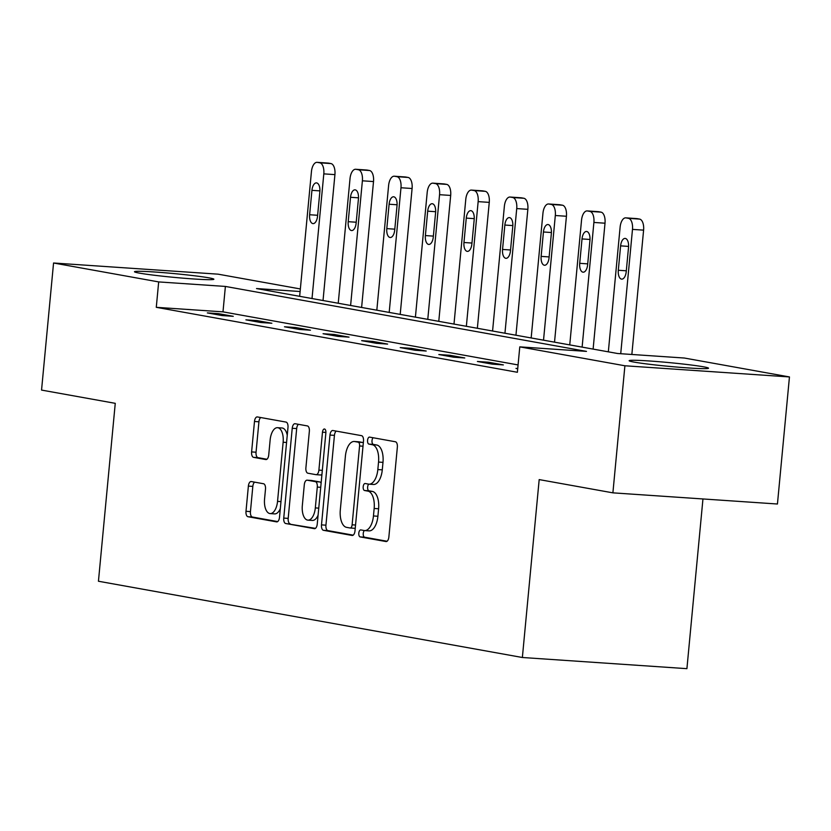 <?xml version="1.0" encoding="UTF-8"?>
<svg xmlns="http://www.w3.org/2000/svg" width="831" height="831" viewBox="0 0 831 831"><rect width="100%" height="100%" fill="white"/><g stroke="black" fill="none" stroke-linecap="round" stroke-linejoin="round"><path stroke-width="1.25" d="M358.805 533.107A3.511 1.714 -86.1 0 0 360.166 536.909L385.968 541.542A5.017 2.451 -86.1 0 0 386.093 541.563A5.017 2.451 -86.1 0 0 388.866 536.992L397.353 447.182A5.017 2.451 -86.1 0 0 395.4 441.76L369.608 437.116A3.511 1.714 -86.1 0 0 369.515 437.106A3.511 1.714 -86.1 0 0 367.572 440.305A3.511 1.714 -86.1 0 0 368.943 444.107L372.278 444.71A16.059 7.853 -86.1 0 1 378.541 462.067L377.835 469.557A16.059 7.853 -86.1 0 1 368.974 484.172A16.059 7.853 -86.1 0 1 368.559 484.12L365.214 483.517A3.511 1.714 -86.1 0 0 365.121 483.507A3.511 1.714 -86.1 0 0 363.189 486.706A3.511 1.714 -86.1 0 0 364.56 490.508L367.894 491.111A16.059 7.853 -86.1 0 1 374.158 508.468L373.451 515.958A16.059 7.853 -86.1 0 1 364.591 530.573A16.059 7.853 -86.1 0 1 364.165 530.521L360.831 529.918A3.511 1.714 -86.1 0 0 360.737 529.908A3.511 1.714 -86.1 0 0 358.805 533.107M364.373 530.552A3.511 1.714 -86.1 0 0 363.251 533.409A3.511 1.714 -86.1 0 0 364.622 537.21L387.059 541.241M373.14 437.75A3.511 1.714 -86.1 0 0 372.018 440.607A3.511 1.714 -86.1 0 0 373.389 444.408L376.723 445.011L372.278 444.71M368.756 484.151A3.511 1.714 -86.1 0 0 367.634 487.008A3.511 1.714 -86.1 0 0 369.006 490.809L372.34 491.412L367.894 491.111M208.861 277.834A39.867 1.88 -174.6 0 1 213.868 279.237A39.867 1.88 -174.6 0 1 184.056 278.25A39.867 1.88 -174.6 0 1 139.483 273.129A39.867 1.88 -174.6 0 1 134.477 271.737A39.867 1.88 -174.6 0 1 164.289 272.724A39.867 1.88 -174.6 0 1 208.861 277.834M703.525 366.814A39.867 1.88 -174.6 0 1 708.531 368.216A39.867 1.88 -174.6 0 1 678.719 367.219A39.867 1.88 -174.6 0 1 634.146 362.108A39.867 1.88 -174.6 0 1 629.15 360.706A39.867 1.88 -174.6 0 1 658.962 361.703A39.867 1.88 -174.6 0 1 703.525 366.814M251.274 481.544A5.017 2.451 -86.1 0 0 251.139 481.533A5.017 2.451 -86.1 0 0 248.376 486.093L245.997 511.294A5.017 2.451 -86.1 0 0 247.95 516.716L276.598 521.878A5.017 2.451 -86.1 0 0 276.723 521.889A5.017 2.451 -86.1 0 0 279.496 517.318L287.983 427.508A5.017 2.451 -86.1 0 0 286.03 422.086L257.381 416.933A5.017 2.451 -86.1 0 0 257.246 416.913A5.017 2.451 -86.1 0 0 254.483 421.483L251.606 451.919A5.017 2.451 -86.1 0 0 253.559 457.351L265.816 459.553A5.017 2.451 -86.1 0 0 265.951 459.564A5.017 2.451 -86.1 0 0 268.725 455.004L270.148 439.911A13.421 6.565 -86.1 0 1 277.554 427.685A13.421 6.565 -86.1 0 1 283.132 442.248L277.544 501.363A13.421 6.565 -86.1 0 1 270.148 513.589A13.421 6.565 -86.1 0 1 264.559 499.026L265.494 489.179A5.017 2.451 -86.1 0 0 263.531 483.746L251.274 481.544M300.116 291.515L256.519 288.554L617.62 353.507L684.328 358.026L789.45 376.942L777.442 504.012L612.894 492.845L539.184 479.591L522.367 657.498L98.442 581.243L115.26 403.336L41.55 390.082L53.558 263.001L218.106 274.168L300.355 288.959M612.894 492.845L624.902 365.775L519.78 346.87L586.489 351.388L225.388 286.435L158.679 281.917L53.558 263.001M518.077 364.934L222.988 311.854L156.28 307.325L517.381 372.278L519.78 346.87M156.28 307.325L158.679 281.917M321.493 524.88A5.017 2.451 -86.1 0 0 323.456 530.303L352.095 535.455A5.017 2.451 -86.1 0 0 352.23 535.476A5.017 2.451 -86.1 0 0 354.993 530.905L363.49 441.095A5.017 2.451 -86.1 0 0 361.527 435.662L332.888 430.51A5.017 2.451 -86.1 0 0 332.753 430.5A5.017 2.451 -86.1 0 0 329.98 435.07L321.493 524.88L325.939 525.182A5.017 2.451 -86.1 0 0 327.902 530.604L353.196 535.154M314.347 528.661L285.698 523.509A5.017 2.451 -86.1 0 1 283.745 518.087L292.232 428.277A5.017 2.451 -86.1 0 1 295.005 423.706A5.017 2.451 -86.1 0 1 295.13 423.727L307.397 425.929A5.017 2.451 -86.1 0 1 309.35 431.351L305.901 467.78A5.017 2.451 -86.1 0 0 307.865 473.203L315.998 474.667A5.017 2.451 -86.1 0 0 316.123 474.678A5.017 2.451 -86.1 0 0 318.896 470.117L322.48 432.193A3.511 1.714 -86.1 0 1 324.412 428.993A3.511 1.714 -86.1 0 1 325.877 432.806L317.245 524.112A5.017 2.451 -86.1 0 1 314.482 528.682A5.017 2.451 -86.1 0 1 314.347 528.661L314.617 528.682M522.367 657.498L686.915 668.664L702.953 498.964M517.734 368.538L515.989 368.413L517.713 368.725M503.357 364.902L488.524 362.233L477.399 361.475L492.243 364.144L503.357 364.902M464.778 357.964L449.935 355.294L438.82 354.536L453.664 357.205L464.778 357.964M426.199 351.025L411.355 348.355L400.241 347.597L415.074 350.267L426.199 351.025M387.61 344.086L372.766 341.416L361.651 340.658L376.495 343.328L387.61 344.086M349.03 337.137L334.187 334.478L323.072 333.719L337.905 336.389L349.03 337.137M310.441 330.198L295.597 327.528L284.482 326.78L299.326 329.45L310.441 330.198M271.862 323.259L257.018 320.589L245.903 319.842L260.737 322.511L271.862 323.259M233.272 316.32L218.439 313.651L207.314 312.903L222.157 315.562L233.272 316.32M789.45 376.942L624.902 365.775M222.988 311.854L225.388 286.435M488.524 362.233L488.41 363.459M449.935 355.294L449.82 356.52M411.355 348.355L411.241 349.581M372.766 341.416L372.652 342.642M334.187 334.478L334.072 335.693M295.597 327.528L295.483 328.754M257.018 320.589L256.904 321.815M218.439 313.651L218.314 314.876M368.621 530.822A16.059 7.853 -86.1 0 0 369.037 530.874A16.059 7.853 -86.1 0 0 377.897 516.259L373.451 515.958M372.34 491.412A16.059 7.853 -86.1 0 1 378.604 508.769L377.897 516.259M373.005 484.421A16.059 7.853 -86.1 0 0 373.42 484.473A16.059 7.853 -86.1 0 0 382.281 469.858L377.835 469.557M376.723 445.011A16.059 7.853 -86.1 0 1 382.987 462.368L382.281 469.858M336.233 431.112A5.017 2.451 -86.1 0 0 334.436 435.371L325.939 525.182M350.09 527.986A3.511 1.714 -86.1 0 0 350.183 527.997A3.511 1.714 -86.1 0 0 352.115 524.797L359.574 445.967A3.511 1.714 -86.1 0 0 358.203 442.175L354.681 441.541A16.059 7.853 -86.1 0 0 354.255 441.49A16.059 7.853 -86.1 0 0 345.405 456.105L340.305 509.995A16.059 7.853 -86.1 0 0 346.569 527.353L350.09 527.986M350.277 527.997L354.536 528.287A3.511 1.714 -86.1 0 0 354.629 528.298A3.511 1.714 -86.1 0 0 355.263 528.111M363.313 442.902A3.511 1.714 -86.1 0 0 362.648 442.476L358.203 442.175M358.275 441.78A16.059 7.853 -86.1 0 1 358.701 441.791A16.059 7.853 -86.1 0 1 359.127 441.843L362.648 442.476M315.448 528.36L285.698 523.509M298.485 424.329A5.017 2.451 -86.1 0 0 296.677 428.578L288.191 518.388A5.017 2.451 -86.1 0 0 290.144 523.81M316.258 474.688L320.444 474.968A5.017 2.451 -86.1 0 0 320.579 474.989A5.017 2.451 -86.1 0 0 321.961 474.272M302.328 505.57A13.421 6.565 -86.1 0 0 307.917 520.133A13.421 6.565 -86.1 0 0 315.323 507.907L317.286 487.08A5.017 2.451 -86.1 0 0 315.333 481.648L307.2 480.193A5.017 2.451 -86.1 0 0 307.065 480.173A5.017 2.451 -86.1 0 0 304.302 484.743L302.328 505.57M307.917 520.133L312.363 520.435A13.421 6.565 -86.1 0 0 318.096 515.147M321.119 483.164A5.017 2.451 -86.1 0 0 319.779 481.949L315.333 481.648M311.386 480.474A5.017 2.451 -86.1 0 1 311.521 480.474A5.017 2.451 -86.1 0 1 311.646 480.495L319.779 481.949M270.148 513.589L274.594 513.89A13.421 6.565 -86.1 0 0 280.317 508.614M287.256 435.247A13.421 6.565 -86.1 0 0 282 427.986L277.554 427.685M260.737 417.536A5.017 2.451 -86.1 0 0 258.929 421.784L256.052 452.22A5.017 2.451 -86.1 0 0 258.005 457.652L266.917 459.252M254.629 482.146A5.017 2.451 -86.1 0 0 252.821 486.405L250.443 511.595A5.017 2.451 -86.1 0 0 252.395 517.027L277.689 521.577M631.851 354.473L643.599 230.145A10.221 5.007 93.9 0 0 639.61 219.093L637.138 218.646A10.221 5.007 93.9 0 0 636.868 218.615A10.221 5.007 93.9 0 0 636.598 218.605M608.334 351.835L620.113 227.164A10.221 5.007 -86.1 0 1 625.753 217.857A10.221 5.007 -86.1 0 1 626.023 217.888L628.496 218.335A10.221 5.007 -86.1 0 1 632.484 229.387L620.726 353.715M620.612 245.862L618.306 270.262A8.175 3.999 -86.1 0 0 621.702 279.133A8.175 3.999 -86.1 0 0 626.221 271.685L628.527 247.285A8.175 3.999 -86.1 0 0 625.12 238.414A8.175 3.999 -86.1 0 0 620.612 245.862L628.589 246.402M593.116 349.093L605.01 223.207A10.221 5.007 93.9 0 0 601.031 212.144L598.559 211.708A10.221 5.007 93.9 0 0 598.289 211.666A10.221 5.007 93.9 0 0 598.019 211.666M569.744 344.896L581.534 220.225A10.221 5.007 -86.1 0 1 587.164 210.918A10.221 5.007 -86.1 0 1 587.434 210.949L589.906 211.396A10.221 5.007 -86.1 0 1 593.895 222.448L582.115 347.119M582.022 238.923L579.716 263.323A8.175 3.999 -86.1 0 0 583.123 272.194A8.175 3.999 -86.1 0 0 587.631 264.746L589.937 240.346A8.175 3.999 -86.1 0 0 586.541 231.475A8.175 3.999 -86.1 0 0 582.022 238.923L590 239.463M554.526 342.154L566.43 216.268A10.221 5.007 93.9 0 0 562.442 205.205L559.969 204.769A10.221 5.007 93.9 0 0 559.699 204.727A10.221 5.007 93.9 0 0 559.429 204.727M531.165 337.957L542.944 213.287A10.221 5.007 -86.1 0 1 548.585 203.979A10.221 5.007 -86.1 0 1 548.855 204.011L551.327 204.457A10.221 5.007 -86.1 0 1 555.316 215.509L543.526 340.18M543.443 231.984L541.137 256.384A8.175 3.999 -86.1 0 0 544.544 265.255A8.175 3.999 -86.1 0 0 549.052 257.807L551.358 233.407A8.175 3.999 -86.1 0 0 547.951 224.536A8.175 3.999 -86.1 0 0 543.443 231.984L551.42 232.524M515.947 335.215L527.851 209.329A10.221 5.007 93.9 0 0 523.862 198.266L521.39 197.82A10.221 5.007 93.9 0 0 521.12 197.788A10.221 5.007 93.9 0 0 520.85 197.788M492.575 331.008L504.365 206.348A10.221 5.007 -86.1 0 1 510.005 197.04A10.221 5.007 -86.1 0 1 510.265 197.072L512.748 197.518A10.221 5.007 -86.1 0 1 516.726 208.571L504.947 333.241M504.853 225.045L502.547 249.445A8.175 3.999 -86.1 0 0 505.954 258.316A8.175 3.999 -86.1 0 0 510.463 250.869L512.769 226.468A8.175 3.999 -86.1 0 0 509.372 217.597A8.175 3.999 -86.1 0 0 504.853 225.045L512.831 225.585M477.358 328.276L489.262 202.38A10.221 5.007 93.9 0 0 485.273 191.327L482.801 190.881A10.221 5.007 93.9 0 0 482.531 190.85A10.221 5.007 93.9 0 0 482.26 190.85M453.996 324.069L465.776 199.409A10.221 5.007 -86.1 0 1 471.416 190.091A10.221 5.007 -86.1 0 1 471.686 190.133L474.158 190.569A10.221 5.007 -86.1 0 1 478.147 201.632L466.357 326.292M466.274 218.106L463.968 242.507A8.175 3.999 -86.1 0 0 467.375 251.378A8.175 3.999 -86.1 0 0 471.883 243.93L474.189 219.529A8.175 3.999 -86.1 0 0 470.782 210.659A8.175 3.999 -86.1 0 0 466.274 218.106L474.252 218.646M438.778 321.337L450.682 195.441A10.221 5.007 93.9 0 0 446.694 184.389L444.221 183.942A10.221 5.007 93.9 0 0 443.951 183.911A10.221 5.007 93.9 0 0 443.681 183.911M415.407 317.13L427.196 192.47A10.221 5.007 -86.1 0 1 432.837 183.152A10.221 5.007 -86.1 0 1 433.096 183.194L435.579 183.63A10.221 5.007 -86.1 0 1 439.557 194.693L427.778 319.353M427.695 211.167L425.389 235.568A8.175 3.999 -86.1 0 0 428.786 244.439A8.175 3.999 -86.1 0 0 433.294 236.991L435.6 212.591A8.175 3.999 -86.1 0 0 432.203 203.72A8.175 3.999 -86.1 0 0 427.695 211.167L435.662 211.708M400.199 314.398L412.093 188.502A10.221 5.007 93.9 0 0 408.104 177.45L405.632 177.003A10.221 5.007 93.9 0 0 405.362 176.972A10.221 5.007 93.9 0 0 405.092 176.972M376.827 310.192L388.607 185.521A10.221 5.007 -86.1 0 1 394.247 176.214A10.221 5.007 -86.1 0 1 394.517 176.245L396.989 176.691A10.221 5.007 -86.1 0 1 400.978 187.754L389.188 312.414M389.105 204.229L386.799 228.618A8.175 3.999 -86.1 0 0 390.206 237.5A8.175 3.999 -86.1 0 0 394.715 230.052L397.021 205.652A8.175 3.999 -86.1 0 0 393.614 196.781A8.175 3.999 -86.1 0 0 389.105 204.229L397.083 204.769M361.61 307.46L373.514 181.563A10.221 5.007 93.9 0 0 369.525 170.511L367.053 170.064A10.221 5.007 93.9 0 0 366.783 170.033A10.221 5.007 93.9 0 0 366.513 170.023M338.238 303.253L350.028 178.582A10.221 5.007 -86.1 0 1 355.668 169.275A10.221 5.007 -86.1 0 1 355.938 169.306L358.41 169.753A10.221 5.007 -86.1 0 1 362.389 180.805L350.609 305.476M350.526 197.279L348.22 221.68A8.175 3.999 -86.1 0 0 351.617 230.551A8.175 3.999 -86.1 0 0 356.135 223.103L358.441 198.713A8.175 3.999 -86.1 0 0 355.034 189.842A8.175 3.999 -86.1 0 0 350.526 197.279L358.493 197.83M323.03 300.51L334.924 174.624A10.221 5.007 93.9 0 0 330.946 163.572L328.463 163.125A10.221 5.007 93.9 0 0 328.203 163.094A10.221 5.007 93.9 0 0 327.923 163.084M299.659 296.314L311.438 171.643A10.221 5.007 -86.1 0 1 317.078 162.336A10.221 5.007 -86.1 0 1 317.349 162.367L319.821 162.814A10.221 5.007 -86.1 0 1 323.81 173.866L312.02 298.537M311.937 190.341L309.631 214.741A8.175 3.999 -86.1 0 0 313.038 223.612A8.175 3.999 -86.1 0 0 317.546 216.164L319.852 191.764A8.175 3.999 -86.1 0 0 316.445 182.893A8.175 3.999 -86.1 0 0 311.937 190.341L319.914 190.881M364.622 537.21L360.166 536.909M373.389 444.408L368.943 444.107M369.006 490.809L364.56 490.508M378.604 508.769L374.158 508.468M382.987 462.368L378.541 462.067M334.436 435.371L329.98 435.07M327.902 530.604L323.456 530.303M355.554 525.036L352.115 524.797M363.002 446.205L359.574 445.967M359.127 441.843L354.681 441.541M288.191 518.388L283.745 518.087M296.677 428.578L292.232 428.277M322.324 470.346L318.896 470.117M325.908 432.432L322.48 432.193M318.761 508.146L315.323 507.907M320.724 487.309L317.286 487.08M311.646 480.495L307.2 480.193M280.982 501.602L277.544 501.363M286.57 442.476L283.132 442.248M258.005 457.652L253.559 457.351M256.052 452.22L251.606 451.919M258.929 421.784L254.483 421.483M252.395 517.027L247.95 516.716M250.443 511.595L245.997 511.294M252.821 486.405L248.376 486.093M632.484 229.387L643.599 230.145M628.496 218.335L639.61 219.093M626.023 217.888L637.138 218.646M626.304 270.802L618.306 270.262M593.895 222.448L605.01 223.207M589.906 211.396L601.031 212.144M587.434 210.949L598.559 211.708M587.714 263.863L579.716 263.323M555.316 215.509L566.43 216.268M551.327 204.457L562.442 205.205M548.855 204.011L559.969 204.769M549.135 256.924L541.137 256.384M516.726 208.571L527.851 209.329M512.748 197.518L523.862 198.266M510.265 197.072L521.39 197.82M510.546 249.986L502.547 249.445M478.147 201.632L489.262 202.38M474.158 190.569L485.273 191.327M471.686 190.133L482.801 190.881M471.966 243.047L463.968 242.507M439.557 194.693L450.682 195.441M435.579 183.63L446.694 184.389M433.096 183.194L444.221 183.942M433.377 236.108L425.389 235.568M400.978 187.754L412.093 188.502M396.989 176.691L408.104 177.45M394.517 176.245L405.632 177.003M394.798 229.169L386.799 228.618M362.389 180.805L373.514 181.563M358.41 169.753L369.525 170.511M355.938 169.306L367.053 170.064M356.219 222.23L348.22 221.68M323.81 173.866L334.924 174.624M319.821 162.814L330.946 163.572M317.349 162.367L328.463 163.125M317.629 215.281L309.631 214.741M369.037 530.874L364.591 530.573M373.42 484.473L368.974 484.172M354.629 528.298L350.183 527.997M358.701 441.791L354.255 441.49M320.579 474.989L316.123 474.678M311.521 480.474L307.065 480.173M625.753 217.857L636.868 218.615M587.164 210.918L598.289 211.666M548.585 203.979L559.699 204.727M510.005 197.04L521.12 197.788M471.416 190.091L482.531 190.85M432.837 183.152L443.951 183.911M394.247 176.214L405.362 176.972M355.668 169.275L366.783 170.033M317.078 162.336L328.203 163.094"/></g></svg>
